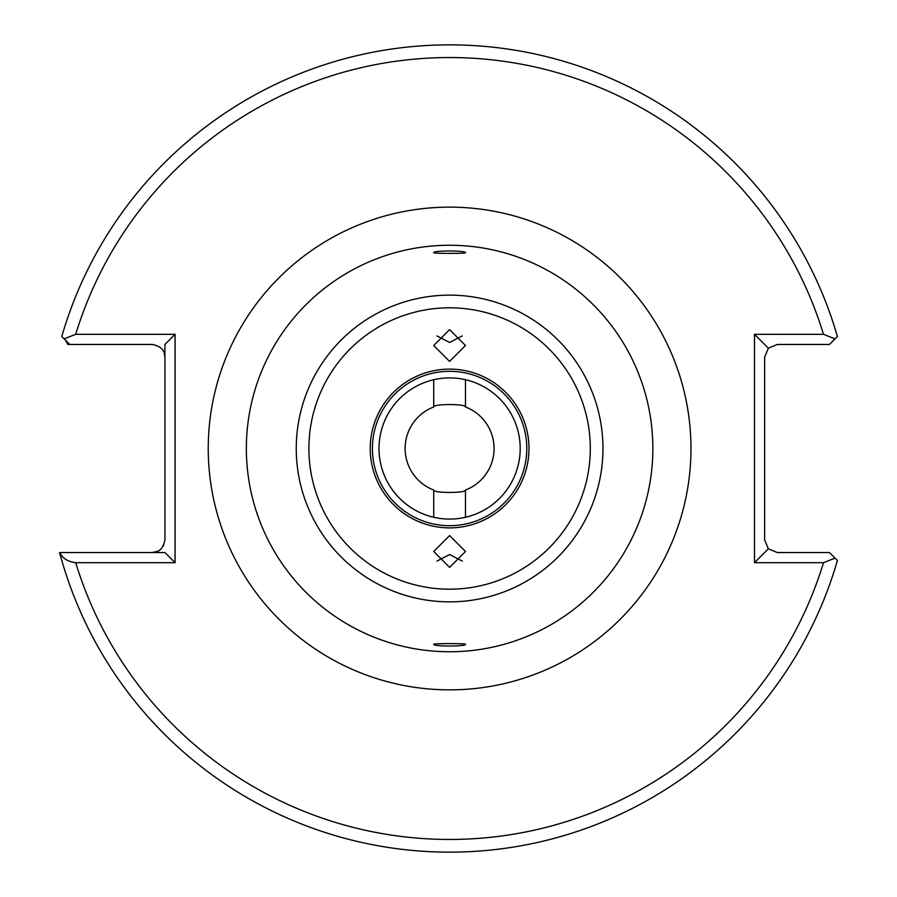 <?xml version="1.0" encoding="UTF-8"?>
<svg xmlns="http://www.w3.org/2000/svg" width="897" height="897" viewBox="0 0 897 897"><rect width="100%" height="100%" fill="white"/><g stroke="black" fill="none" stroke-linecap="round" stroke-linejoin="round"><path stroke-width="1.35" d="M449.61 361.413L465.487 345.524L449.61 329.636L433.722 345.524L449.61 361.413M436.94 335.927L449.61 342.441L462.269 335.927M465.487 406.969C466.485 403.762 432.746 403.762 433.722 406.969A44.458 44.458 0 0 0 433.722 490.031C432.724 493.238 466.462 493.238 465.487 490.031A44.458 44.458 0 0 0 465.487 406.969L465.487 379.723M433.722 379.723L433.722 406.969M465.487 252.707C466.518 250.398 432.713 250.398 433.722 252.707C432.713 253.627 466.496 253.627 465.487 252.707M520.193 448.5A70.583 70.583 0 0 0 449.61 377.917A70.583 70.583 0 0 0 379.016 448.5A70.583 70.583 0 0 0 449.61 519.083A70.583 70.583 0 0 0 520.193 448.5M449.61 535.587L433.722 551.476L449.61 567.364L465.487 551.476L449.61 535.587M462.269 561.073L449.61 554.559L436.94 561.073M465.487 517.277L465.487 490.031M433.722 644.293C432.724 646.602 466.507 646.602 465.487 644.293C466.485 643.373 432.735 643.373 433.722 644.293M433.722 490.031L433.722 517.277M652.859 448.5A203.249 203.249 0 0 1 449.61 651.749A203.249 203.249 0 0 1 246.35 448.5A203.249 203.249 0 0 1 449.61 245.251A203.249 203.249 0 0 1 652.859 448.5M823.502 562.699L835.029 558.125L837.406 560.49L829.456 552.541L777.351 552.541L768.37 548.818L764.648 539.837L764.648 357.163L768.37 348.182L777.351 344.459L829.456 344.459L835.029 338.875L823.502 334.301A390.946 390.946 0 0 0 75.707 334.301L175.083 334.301L175.083 562.699L75.707 562.699A390.946 390.946 0 0 0 823.502 562.699L754.489 562.699L754.489 334.301L823.502 334.301M65.335 340.041L67.892 344.459L69.753 344.459L61.803 336.51A403.65 403.65 0 0 1 837.406 336.51L835.029 338.875M157.648 551.319L152.221 552.541C158.993 552.63 163.232 548.392 164.925 539.837L164.925 344.459L175.083 334.301M163.703 545.264L163.153 546.307M161.202 548.818L160.036 549.85M159.89 549.962L158.982 550.59M164.196 352.936L164.925 357.163C165.014 350.379 160.776 346.152 152.221 344.459L69.753 344.459M59.594 552.541A403.65 403.65 0 0 0 837.406 560.49A403.65 403.65 0 0 1 59.594 552.541L164.925 552.541L175.083 562.699M754.489 562.699L768.37 548.818M754.489 334.301L768.37 348.182M59.864 552.541C62.375 558.226 67.667 561.612 75.707 562.699M75.707 334.301L64.18 338.875M528.983 448.5A79.385 79.385 0 0 1 449.61 527.885A79.385 79.385 0 0 1 370.226 448.5A79.385 79.385 0 0 1 449.61 369.115A79.385 79.385 0 0 1 528.983 448.5M372.423 448.5A77.187 77.187 0 0 0 449.61 525.687A77.187 77.187 0 0 0 526.786 448.5A77.187 77.187 0 0 0 449.61 371.313A77.187 77.187 0 0 0 372.423 448.5M208.239 448.5A241.36 241.36 0 0 1 449.61 207.14A241.36 241.36 0 0 1 690.97 448.5A241.36 241.36 0 0 1 449.61 689.86A241.36 241.36 0 0 1 208.239 448.5M602.963 448.5A153.365 153.365 0 0 1 449.61 601.865A153.365 153.365 0 0 1 296.245 448.5A153.365 153.365 0 0 1 449.61 295.135A153.365 153.365 0 0 1 602.963 448.5M590.304 448.5A140.694 140.694 0 0 1 449.61 589.194A140.694 140.694 0 0 1 308.904 448.5A140.694 140.694 0 0 1 449.61 307.806A140.694 140.694 0 0 1 590.304 448.5M61.803 336.51A403.65 403.65 0 0 1 837.406 336.51"/></g></svg>
